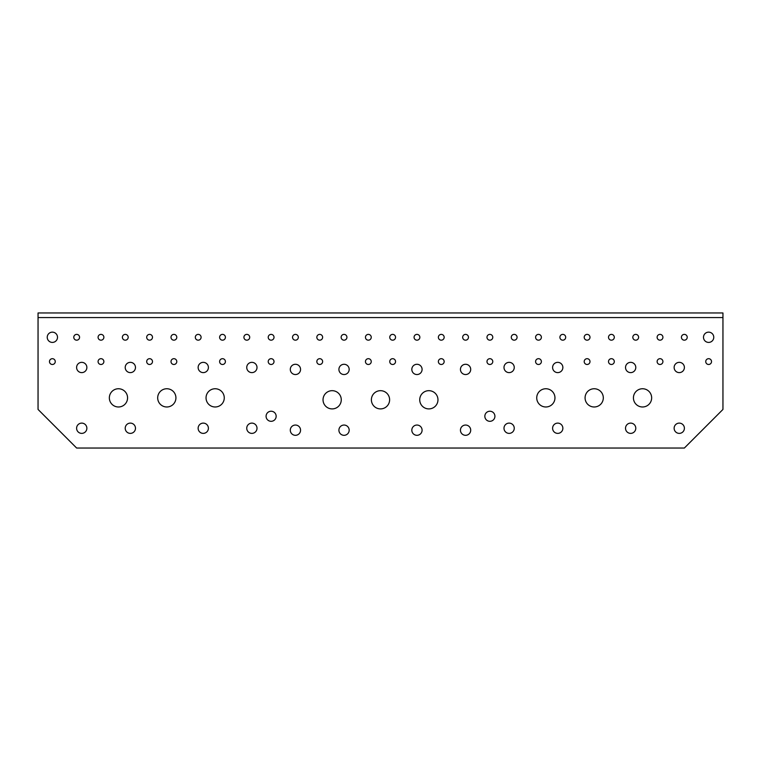 <?xml version="1.0" encoding="UTF-8"?>
<svg xmlns="http://www.w3.org/2000/svg" width="761" height="761" viewBox="0 0 761 761"><rect width="100%" height="100%" fill="white"/><g stroke="black" fill="none" stroke-linecap="round" stroke-linejoin="round"><path stroke-width="1.14" d="M703.497 337.285A5.127 5.127 0 0 0 708.634 342.412A5.127 5.127 0 0 0 713.761 337.285A5.127 5.127 0 0 0 708.634 332.148A5.127 5.127 0 0 0 703.497 337.285M47.239 337.285A5.127 5.127 0 0 0 52.366 342.412A5.127 5.127 0 0 0 57.503 337.285A5.127 5.127 0 0 0 52.366 332.148A5.127 5.127 0 0 0 47.239 337.285M484.843 416.277A5.032 5.032 0 0 0 489.875 421.309A5.032 5.032 0 0 0 494.916 416.277A5.032 5.032 0 0 0 489.875 411.235A5.032 5.032 0 0 0 484.843 416.277M266.084 416.277A5.032 5.032 0 0 0 271.125 421.309A5.032 5.032 0 0 0 276.157 416.277A5.032 5.032 0 0 0 271.125 411.235A5.032 5.032 0 0 0 266.084 416.277M365.451 337.285A2.892 2.892 0 0 0 368.343 340.177A2.892 2.892 0 0 0 371.244 337.285A2.892 2.892 0 0 0 368.343 334.383A2.892 2.892 0 0 0 365.451 337.285M341.147 337.285A2.892 2.892 0 0 0 344.039 340.177A2.892 2.892 0 0 0 346.93 337.285A2.892 2.892 0 0 0 344.039 334.383A2.892 2.892 0 0 0 341.147 337.285M316.842 337.285A2.892 2.892 0 0 0 319.734 340.177A2.892 2.892 0 0 0 322.626 337.285A2.892 2.892 0 0 0 319.734 334.383A2.892 2.892 0 0 0 316.842 337.285M292.538 337.285A2.892 2.892 0 0 0 295.43 340.177A2.892 2.892 0 0 0 298.322 337.285A2.892 2.892 0 0 0 295.43 334.383A2.892 2.892 0 0 0 292.538 337.285M268.224 337.285A2.892 2.892 0 0 0 271.125 340.177A2.892 2.892 0 0 0 274.017 337.285A2.892 2.892 0 0 0 271.125 334.383A2.892 2.892 0 0 0 268.224 337.285M243.92 337.285A2.892 2.892 0 0 0 246.821 340.177A2.892 2.892 0 0 0 249.713 337.285A2.892 2.892 0 0 0 246.821 334.383A2.892 2.892 0 0 0 243.92 337.285M219.615 337.285A2.892 2.892 0 0 0 222.507 340.177A2.892 2.892 0 0 0 225.408 337.285A2.892 2.892 0 0 0 222.507 334.383A2.892 2.892 0 0 0 219.615 337.285M195.311 337.285A2.892 2.892 0 0 0 198.202 340.177A2.892 2.892 0 0 0 201.094 337.285A2.892 2.892 0 0 0 198.202 334.383A2.892 2.892 0 0 0 195.311 337.285M171.006 337.285A2.892 2.892 0 0 0 173.898 340.177A2.892 2.892 0 0 0 176.79 337.285A2.892 2.892 0 0 0 173.898 334.383A2.892 2.892 0 0 0 171.006 337.285M146.702 337.285A2.892 2.892 0 0 0 149.594 340.177A2.892 2.892 0 0 0 152.485 337.285A2.892 2.892 0 0 0 149.594 334.383A2.892 2.892 0 0 0 146.702 337.285M122.388 337.285A2.892 2.892 0 0 0 125.289 340.177A2.892 2.892 0 0 0 128.181 337.285A2.892 2.892 0 0 0 125.289 334.383A2.892 2.892 0 0 0 122.388 337.285M98.083 337.285A2.892 2.892 0 0 0 100.985 340.177A2.892 2.892 0 0 0 103.877 337.285A2.892 2.892 0 0 0 100.985 334.383A2.892 2.892 0 0 0 98.083 337.285M73.779 337.285A2.892 2.892 0 0 0 76.671 340.177A2.892 2.892 0 0 0 79.572 337.285A2.892 2.892 0 0 0 76.671 334.383A2.892 2.892 0 0 0 73.779 337.285M316.842 361.589A2.892 2.892 0 0 0 319.734 364.481A2.892 2.892 0 0 0 322.626 361.589A2.892 2.892 0 0 0 319.734 358.688A2.892 2.892 0 0 0 316.842 361.589M268.224 361.589A2.892 2.892 0 0 0 271.125 364.481A2.892 2.892 0 0 0 274.017 361.589A2.892 2.892 0 0 0 271.125 358.688A2.892 2.892 0 0 0 268.224 361.589M219.615 361.589A2.892 2.892 0 0 0 222.507 364.481A2.892 2.892 0 0 0 225.408 361.589A2.892 2.892 0 0 0 222.507 358.688A2.892 2.892 0 0 0 219.615 361.589M171.006 361.589A2.892 2.892 0 0 0 173.898 364.481A2.892 2.892 0 0 0 176.79 361.589A2.892 2.892 0 0 0 173.898 358.688A2.892 2.892 0 0 0 171.006 361.589M146.702 361.589A2.892 2.892 0 0 0 149.594 364.481A2.892 2.892 0 0 0 152.485 361.589A2.892 2.892 0 0 0 149.594 358.688A2.892 2.892 0 0 0 146.702 361.589M98.083 361.589A2.892 2.892 0 0 0 100.985 364.481A2.892 2.892 0 0 0 103.877 361.589A2.892 2.892 0 0 0 100.985 358.688A2.892 2.892 0 0 0 98.083 361.589M49.475 361.589A2.892 2.892 0 0 0 52.366 364.481A2.892 2.892 0 0 0 55.258 361.589A2.892 2.892 0 0 0 52.366 358.688A2.892 2.892 0 0 0 49.475 361.589M389.756 361.589A2.892 2.892 0 0 0 392.657 364.481A2.892 2.892 0 0 0 395.549 361.589A2.892 2.892 0 0 0 392.657 358.688A2.892 2.892 0 0 0 389.756 361.589M705.742 361.589A2.892 2.892 0 0 0 708.634 364.481A2.892 2.892 0 0 0 711.525 361.589A2.892 2.892 0 0 0 708.634 358.688A2.892 2.892 0 0 0 705.742 361.589M657.124 361.589A2.892 2.892 0 0 0 660.015 364.481A2.892 2.892 0 0 0 662.917 361.589A2.892 2.892 0 0 0 660.015 358.688A2.892 2.892 0 0 0 657.124 361.589M608.515 361.589A2.892 2.892 0 0 0 611.406 364.481A2.892 2.892 0 0 0 614.298 361.589A2.892 2.892 0 0 0 611.406 358.688A2.892 2.892 0 0 0 608.515 361.589M584.21 361.589A2.892 2.892 0 0 0 587.102 364.481A2.892 2.892 0 0 0 589.994 361.589A2.892 2.892 0 0 0 587.102 358.688A2.892 2.892 0 0 0 584.21 361.589M535.592 361.589A2.892 2.892 0 0 0 538.493 364.481A2.892 2.892 0 0 0 541.385 361.589A2.892 2.892 0 0 0 538.493 358.688A2.892 2.892 0 0 0 535.592 361.589M486.983 361.589A2.892 2.892 0 0 0 489.875 364.481A2.892 2.892 0 0 0 492.776 361.589A2.892 2.892 0 0 0 489.875 358.688A2.892 2.892 0 0 0 486.983 361.589M438.374 361.589A2.892 2.892 0 0 0 441.266 364.481A2.892 2.892 0 0 0 444.158 361.589A2.892 2.892 0 0 0 441.266 358.688A2.892 2.892 0 0 0 438.374 361.589M681.428 337.285A2.892 2.892 0 0 0 684.329 340.177A2.892 2.892 0 0 0 687.221 337.285A2.892 2.892 0 0 0 684.329 334.383A2.892 2.892 0 0 0 681.428 337.285M657.124 337.285A2.892 2.892 0 0 0 660.015 340.177A2.892 2.892 0 0 0 662.917 337.285A2.892 2.892 0 0 0 660.015 334.383A2.892 2.892 0 0 0 657.124 337.285M632.819 337.285A2.892 2.892 0 0 0 635.711 340.177A2.892 2.892 0 0 0 638.612 337.285A2.892 2.892 0 0 0 635.711 334.383A2.892 2.892 0 0 0 632.819 337.285M608.515 337.285A2.892 2.892 0 0 0 611.406 340.177A2.892 2.892 0 0 0 614.298 337.285A2.892 2.892 0 0 0 611.406 334.383A2.892 2.892 0 0 0 608.515 337.285M584.21 337.285A2.892 2.892 0 0 0 587.102 340.177A2.892 2.892 0 0 0 589.994 337.285A2.892 2.892 0 0 0 587.102 334.383A2.892 2.892 0 0 0 584.21 337.285M559.906 337.285A2.892 2.892 0 0 0 562.798 340.177A2.892 2.892 0 0 0 565.689 337.285A2.892 2.892 0 0 0 562.798 334.383A2.892 2.892 0 0 0 559.906 337.285M535.592 337.285A2.892 2.892 0 0 0 538.493 340.177A2.892 2.892 0 0 0 541.385 337.285A2.892 2.892 0 0 0 538.493 334.383A2.892 2.892 0 0 0 535.592 337.285M511.287 337.285A2.892 2.892 0 0 0 514.179 340.177A2.892 2.892 0 0 0 517.08 337.285A2.892 2.892 0 0 0 514.179 334.383A2.892 2.892 0 0 0 511.287 337.285M486.983 337.285A2.892 2.892 0 0 0 489.875 340.177A2.892 2.892 0 0 0 492.776 337.285A2.892 2.892 0 0 0 489.875 334.383A2.892 2.892 0 0 0 486.983 337.285M462.678 337.285A2.892 2.892 0 0 0 465.57 340.177A2.892 2.892 0 0 0 468.462 337.285A2.892 2.892 0 0 0 465.57 334.383A2.892 2.892 0 0 0 462.678 337.285M438.374 337.285A2.892 2.892 0 0 0 441.266 340.177A2.892 2.892 0 0 0 444.158 337.285A2.892 2.892 0 0 0 441.266 334.383A2.892 2.892 0 0 0 438.374 337.285M414.07 337.285A2.892 2.892 0 0 0 416.961 340.177A2.892 2.892 0 0 0 419.853 337.285A2.892 2.892 0 0 0 416.961 334.383A2.892 2.892 0 0 0 414.07 337.285M365.451 361.589A2.892 2.892 0 0 0 368.343 364.481A2.892 2.892 0 0 0 371.244 361.589A2.892 2.892 0 0 0 368.343 358.688A2.892 2.892 0 0 0 365.451 361.589M389.756 337.285A2.892 2.892 0 0 0 392.657 340.177A2.892 2.892 0 0 0 395.549 337.285A2.892 2.892 0 0 0 392.657 334.383A2.892 2.892 0 0 0 389.756 337.285M198.136 367.477A5.127 5.127 0 0 0 203.263 372.614A5.127 5.127 0 0 0 208.4 367.477A5.127 5.127 0 0 0 203.263 362.35A5.127 5.127 0 0 0 198.136 367.477M198.136 428.243A5.127 5.127 0 0 0 203.263 433.38A5.127 5.127 0 0 0 208.4 428.243A5.127 5.127 0 0 0 203.263 423.116A5.127 5.127 0 0 0 198.136 428.243M125.213 367.477A5.127 5.127 0 0 0 130.35 372.614A5.127 5.127 0 0 0 135.477 367.477A5.127 5.127 0 0 0 130.35 362.35A5.127 5.127 0 0 0 125.213 367.477M125.213 428.243A5.127 5.127 0 0 0 130.35 433.38A5.127 5.127 0 0 0 135.477 428.243A5.127 5.127 0 0 0 130.35 423.116A5.127 5.127 0 0 0 125.213 428.243M411.825 430.174A5.127 5.127 0 0 0 416.961 435.311A5.127 5.127 0 0 0 422.089 430.174A5.127 5.127 0 0 0 416.961 425.047A5.127 5.127 0 0 0 411.825 430.174M338.911 430.174A5.127 5.127 0 0 0 344.039 435.311A5.127 5.127 0 0 0 349.175 430.174A5.127 5.127 0 0 0 344.039 425.047A5.127 5.127 0 0 0 338.911 430.174M411.825 369.408A5.127 5.127 0 0 0 416.961 374.545A5.127 5.127 0 0 0 422.089 369.408A5.127 5.127 0 0 0 416.961 364.281A5.127 5.127 0 0 0 411.825 369.408M338.911 369.408A5.127 5.127 0 0 0 344.039 374.545A5.127 5.127 0 0 0 349.175 369.408A5.127 5.127 0 0 0 344.039 364.281A5.127 5.127 0 0 0 338.911 369.408M625.523 367.477A5.127 5.127 0 0 0 630.65 372.614A5.127 5.127 0 0 0 635.787 367.477A5.127 5.127 0 0 0 630.65 362.35A5.127 5.127 0 0 0 625.523 367.477M552.6 367.477A5.127 5.127 0 0 0 557.737 372.614A5.127 5.127 0 0 0 562.864 367.477A5.127 5.127 0 0 0 557.737 362.35A5.127 5.127 0 0 0 552.6 367.477M625.523 428.243A5.127 5.127 0 0 0 630.65 433.38A5.127 5.127 0 0 0 635.787 428.243A5.127 5.127 0 0 0 630.65 423.116A5.127 5.127 0 0 0 625.523 428.243M552.6 428.243A5.127 5.127 0 0 0 557.737 433.38A5.127 5.127 0 0 0 562.864 428.243A5.127 5.127 0 0 0 557.737 423.116A5.127 5.127 0 0 0 552.6 428.243M76.604 428.243A5.127 5.127 0 0 0 81.731 433.38A5.127 5.127 0 0 0 86.868 428.243A5.127 5.127 0 0 0 81.731 423.116A5.127 5.127 0 0 0 76.604 428.243M246.745 428.243A5.127 5.127 0 0 0 251.872 433.38A5.127 5.127 0 0 0 257.009 428.243A5.127 5.127 0 0 0 251.872 423.116A5.127 5.127 0 0 0 246.745 428.243M246.745 367.477A5.127 5.127 0 0 0 251.872 372.614A5.127 5.127 0 0 0 257.009 367.477A5.127 5.127 0 0 0 251.872 362.35A5.127 5.127 0 0 0 246.745 367.477M76.604 367.477A5.127 5.127 0 0 0 81.731 372.614A5.127 5.127 0 0 0 86.868 367.477A5.127 5.127 0 0 0 81.731 362.35A5.127 5.127 0 0 0 76.604 367.477M503.991 428.243A5.127 5.127 0 0 0 509.128 433.38A5.127 5.127 0 0 0 514.255 428.243A5.127 5.127 0 0 0 509.128 423.116A5.127 5.127 0 0 0 503.991 428.243M674.132 428.243A5.127 5.127 0 0 0 679.269 433.38A5.127 5.127 0 0 0 684.396 428.243A5.127 5.127 0 0 0 679.269 423.116A5.127 5.127 0 0 0 674.132 428.243M674.132 367.477A5.127 5.127 0 0 0 679.269 372.614A5.127 5.127 0 0 0 684.396 367.477A5.127 5.127 0 0 0 679.269 362.35A5.127 5.127 0 0 0 674.132 367.477M503.991 367.477A5.127 5.127 0 0 0 509.128 372.614A5.127 5.127 0 0 0 514.255 367.477A5.127 5.127 0 0 0 509.128 362.35A5.127 5.127 0 0 0 503.991 367.477M290.293 430.174A5.127 5.127 0 0 0 295.43 435.311A5.127 5.127 0 0 0 300.557 430.174A5.127 5.127 0 0 0 295.43 425.047A5.127 5.127 0 0 0 290.293 430.174M460.443 430.174A5.127 5.127 0 0 0 465.57 435.311A5.127 5.127 0 0 0 470.707 430.174A5.127 5.127 0 0 0 465.57 425.047A5.127 5.127 0 0 0 460.443 430.174M460.443 369.408A5.127 5.127 0 0 0 465.57 374.545A5.127 5.127 0 0 0 470.707 369.408A5.127 5.127 0 0 0 465.57 364.281A5.127 5.127 0 0 0 460.443 369.408M290.293 369.408A5.127 5.127 0 0 0 295.43 374.545A5.127 5.127 0 0 0 300.557 369.408A5.127 5.127 0 0 0 295.43 364.281A5.127 5.127 0 0 0 290.293 369.408M109.346 397.86A9.113 9.113 0 0 0 118.459 406.983A9.113 9.113 0 0 0 127.572 397.86A9.113 9.113 0 0 0 118.459 388.747A9.113 9.113 0 0 0 109.346 397.86M157.689 397.86A9.113 9.113 0 0 0 166.802 406.983A9.113 9.113 0 0 0 175.924 397.86A9.113 9.113 0 0 0 166.802 388.747A9.113 9.113 0 0 0 157.689 397.86M206.041 397.86A9.113 9.113 0 0 0 215.154 406.983A9.113 9.113 0 0 0 224.267 397.86A9.113 9.113 0 0 0 215.154 388.747A9.113 9.113 0 0 0 206.041 397.86M419.73 399.791A9.113 9.113 0 0 0 428.852 408.904A9.113 9.113 0 0 0 437.965 399.791A9.113 9.113 0 0 0 428.852 390.678A9.113 9.113 0 0 0 419.73 399.791M536.733 397.86A9.113 9.113 0 0 0 545.846 406.983A9.113 9.113 0 0 0 554.959 397.86A9.113 9.113 0 0 0 545.846 388.747A9.113 9.113 0 0 0 536.733 397.86M585.076 397.86A9.113 9.113 0 0 0 594.198 406.983A9.113 9.113 0 0 0 603.311 397.86A9.113 9.113 0 0 0 594.198 388.747A9.113 9.113 0 0 0 585.076 397.86M633.428 397.86A9.113 9.113 0 0 0 642.541 406.983A9.113 9.113 0 0 0 651.654 397.86A9.113 9.113 0 0 0 642.541 388.747A9.113 9.113 0 0 0 633.428 397.86M323.035 399.791A9.113 9.113 0 0 0 332.148 408.904A9.113 9.113 0 0 0 341.27 399.791A9.113 9.113 0 0 0 332.148 390.678A9.113 9.113 0 0 0 323.035 399.791M371.387 399.791A9.113 9.113 0 0 0 380.5 408.904A9.113 9.113 0 0 0 389.613 399.791A9.113 9.113 0 0 0 380.5 390.678A9.113 9.113 0 0 0 371.387 399.791M722.95 317.565L722.95 312.971L38.05 312.971L38.05 409.437L76.633 448.029L684.367 448.029L722.95 409.437L722.95 317.565L38.05 317.565"/></g></svg>
